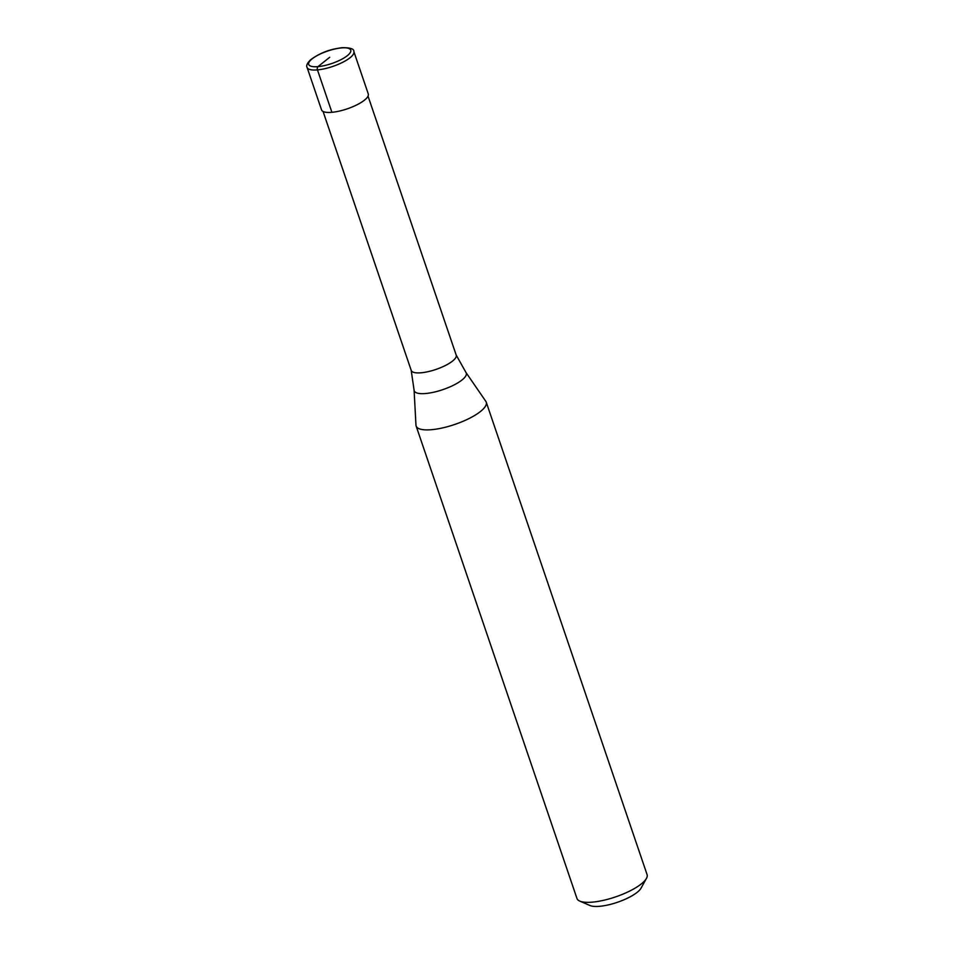 <?xml version="1.0" encoding="UTF-8"?>
<svg xmlns="http://www.w3.org/2000/svg" width="954" height="954" viewBox="0 0 954 954"><rect width="100%" height="100%" fill="white"/><g stroke="black" fill="none" stroke-linecap="round" stroke-linejoin="round"><path stroke-width="1.43" d="M331.897 112.31A24.685 7.298 161.2 0 1 321.546 109.877L307.105 67.46A24.685 7.298 161.2 0 0 317.467 69.892L331.897 112.31A24.685 7.298 -18.8 0 0 357.023 104.773A24.685 7.298 -18.8 0 0 368.28 93.969L353.839 51.552A24.685 7.298 -18.8 0 1 342.593 62.356A24.685 7.298 -18.8 0 1 317.467 69.892A2.468 1.503 84.9 0 1 318.004 66.625A22.216 6.571 161.2 0 1 312.125 58.862A22.216 6.571 161.2 0 1 341.425 47.927A22.216 6.571 -18.8 0 1 347.316 55.69A22.216 6.571 -18.8 0 1 318.004 66.625L329.714 57.276M368.041 96.139L456.203 355.115A23.755 7.024 -18.8 0 1 445.375 365.513A23.755 7.024 -18.8 0 1 421.191 372.775A23.755 7.024 161.2 0 1 411.222 370.426A23.755 7.024 161.2 0 1 411.174 370.247L414.084 390.126L415.968 425.138A37.027 10.947 161.2 0 0 416.135 426.033L576.967 898.477A37.027 10.947 161.2 0 0 579.782 901.101A37.027 10.947 161.2 0 0 592.506 902.126A37.027 10.947 -18.8 0 0 646.442 878.407A37.027 10.947 -18.8 0 0 647.074 874.603L486.242 402.171A37.027 10.947 -18.8 0 0 485.824 401.348L465.957 372.465A27.499 8.133 -18.8 0 1 454.653 384.641A27.499 8.133 -18.8 0 1 425.746 393.501A27.499 8.133 161.2 0 1 414.084 390.126M486.242 402.171A37.027 10.947 -18.8 0 1 469.356 418.377A37.027 10.947 -18.8 0 1 431.673 429.682A37.027 10.947 161.2 0 1 416.135 426.033M646.442 878.407L641.076 888.114A28.381 8.395 -18.8 0 1 599.72 906.3A28.381 8.395 161.2 0 1 589.966 905.513L579.782 901.101M456.203 355.115A23.755 7.024 -18.8 0 0 456.143 354.948L465.957 372.465M353.839 51.552C354.196 48.857 350.237 47.569 341.973 47.7C333.304 48.857 322.559 51.051 310.61 59.768C307.164 63.191 305.995 65.754 307.105 67.46M323.06 111.451L411.222 370.426"/></g></svg>
